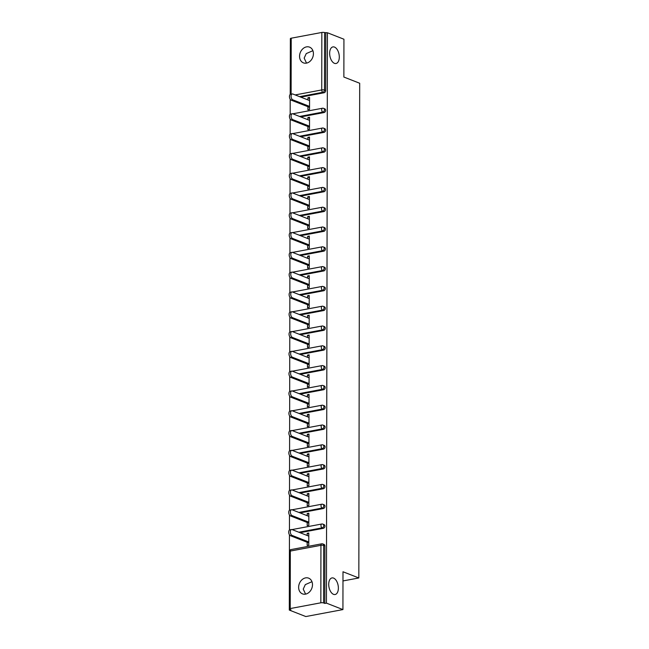 <?xml version="1.0" encoding="UTF-8"?>
<svg xmlns="http://www.w3.org/2000/svg" width="649" height="649" viewBox="0 0 649 649"><rect width="100%" height="100%" fill="white"/><g stroke="black" fill="none" stroke-linecap="round" stroke-linejoin="round"><path stroke-width="0.97" d="M334.454 63.326A8.437 4.648 -100.6 0 1 329.708 54.678A8.437 4.648 -100.6 0 1 332.913 46.906A8.437 4.648 -100.6 0 1 334.486 47.085A8.437 4.648 -100.6 0 1 339.232 55.725A8.437 4.648 -100.6 0 1 336.028 63.497A8.437 4.648 -100.6 0 1 334.454 63.326M306.523 63.107L304.162 58.102L306.239 53.599L312.891 50.687M333.529 594.338A8.437 4.648 -100.6 0 1 328.783 585.698A8.437 4.648 -100.6 0 1 331.988 577.926A8.437 4.648 -100.6 0 1 333.562 578.097A8.437 4.648 -100.6 0 1 338.307 586.745A8.437 4.648 -100.6 0 1 335.103 594.516A8.437 4.648 -100.6 0 1 333.529 594.338M305.598 594.127L303.237 589.114L305.314 584.611L311.966 581.699M298.637 587.313A8.437 6.66 -68.6 0 0 302.483 593.867A8.437 6.66 -68.6 0 0 312.485 584.708A8.437 6.66 -68.6 0 0 308.64 578.154A8.437 6.66 -68.6 0 0 298.637 587.313M299.562 56.293A8.437 6.66 -68.6 0 0 303.408 62.856A8.437 6.66 -68.6 0 0 313.418 53.697A8.437 6.66 -68.6 0 0 309.565 47.142A8.437 6.66 -68.6 0 0 299.562 56.293M290.265 94.405L290.363 38.64A1.979 0.535 0.1 0 1 291.214 38.202L321.839 32.45A1.979 0.535 0.1 0 1 324.589 32.588L327.421 32.758L343.929 39.224L343.865 77.044L359.692 83.25L358.832 577.967L342.997 571.761L342.932 609.581L305.817 616.55L289.308 610.084L290.93 609.776L289.722 609.306A1.979 0.535 -179.9 0 1 289.373 608.997L289.47 551.504A1.979 0.535 -179.9 0 1 290.314 551.066L290.217 608.559A1.979 0.535 -179.9 0 0 289.373 608.997M290.363 39.711L290.208 94.446M290.2 99.232L290.176 114.248M290.168 119.035L290.135 134.043M290.127 138.829L290.103 153.845M290.095 158.632L290.071 173.64M290.062 178.426L290.038 193.443M290.022 198.229L289.998 213.237M289.989 218.023L289.965 233.04M289.957 237.826L289.933 252.834M289.925 257.621L289.892 272.637M289.884 277.423L289.86 292.431M289.852 297.218L289.827 312.234M289.819 317.02L289.795 332.028M289.787 336.815L289.754 351.831M289.746 356.617L289.722 371.626M289.714 376.412L289.689 391.428M289.681 396.214L289.657 411.231M289.649 416.017L289.616 431.025M289.608 435.812L289.584 450.828M289.576 455.614L289.551 470.622M289.543 475.409L289.519 490.425M289.511 495.211L289.478 510.219M289.47 515.006L289.446 530.022M289.438 534.808L289.308 610.084M342.98 580.936L358.832 577.967M320.841 602.807L320.939 545.314A1.979 0.535 -179.9 0 1 323.697 545.452A1.979 1.558 -68.6 0 0 322.796 543.919L323.997 544.389A1.979 1.558 111.4 0 1 324.898 545.923L323.697 545.452L323.591 602.945A1.979 0.535 -179.9 0 0 320.841 602.807L290.217 608.559M324.898 545.923L324.8 603.416L326.423 603.116L342.932 609.581M323.591 602.945L324.8 603.416M327.421 32.758L326.423 603.116M308.802 533.965L307.18 533.332L308.802 533.024L308.786 545.079L307.164 545.387L307.164 542.28M307.18 533.332L307.18 535.498M325.798 33.058L325.693 90.552A1.979 1.558 111.4 0 1 324.07 92.758L300.803 97.131M324.038 112.561L322.829 112.09A1.979 1.558 111.4 0 0 324.451 109.884A1.979 1.558 -68.6 0 0 323.551 108.342L324.76 108.813A1.979 1.558 111.4 0 1 325.66 110.354A1.979 1.558 111.4 0 1 324.038 112.561L300.771 116.925M323.997 132.364L322.796 131.885A1.979 1.558 111.4 0 0 324.419 129.678A1.979 1.558 -68.6 0 0 323.518 128.145L324.727 128.616A1.979 1.558 111.4 0 1 325.628 130.149A1.979 1.558 111.4 0 1 323.997 132.364L300.73 136.728M323.965 152.158L322.756 151.688A1.979 1.558 111.4 0 0 324.386 149.481A1.979 1.558 -68.6 0 0 323.486 147.94L324.687 148.41A1.979 1.558 111.4 0 1 325.595 149.951A1.979 1.558 111.4 0 1 323.965 152.158L300.698 156.523M323.932 171.961L322.723 171.482A1.979 1.558 111.4 0 0 324.354 169.275A1.979 1.558 -68.6 0 0 323.445 167.742L324.654 168.213A1.979 1.558 111.4 0 1 325.555 169.746A1.979 1.558 111.4 0 1 323.932 171.961L300.665 176.325M323.9 191.755L322.691 191.285A1.979 1.558 111.4 0 0 324.313 189.078A1.979 1.558 -68.6 0 0 323.413 187.537L324.622 188.007A1.979 1.558 111.4 0 1 325.522 189.549A1.979 1.558 111.4 0 1 323.9 191.755L300.633 196.128M323.859 211.558L322.658 211.079A1.979 1.558 111.4 0 0 324.281 208.873A1.979 1.558 -68.6 0 0 323.38 207.339L324.589 207.81A1.979 1.558 111.4 0 1 325.49 209.343A1.979 1.558 111.4 0 1 323.859 211.558L300.592 215.922M323.827 231.352L322.618 230.882A1.979 1.558 111.4 0 0 324.249 228.675A1.979 1.558 -68.6 0 0 323.348 227.134L324.549 227.604A1.979 1.558 111.4 0 1 325.449 229.146A1.979 1.558 111.4 0 1 323.827 231.352L300.56 235.725M323.794 251.155L322.585 250.676A1.979 1.558 111.4 0 0 324.216 248.47A1.979 1.558 -68.6 0 0 323.307 246.936L324.516 247.407A1.979 1.558 111.4 0 1 325.417 248.94A1.979 1.558 111.4 0 1 323.794 251.155L300.528 255.519M323.754 270.949L322.553 270.479A1.979 1.558 111.4 0 0 324.176 268.272A1.979 1.558 -68.6 0 0 323.275 266.731L324.484 267.21A1.979 1.558 111.4 0 1 325.384 268.743A1.979 1.558 111.4 0 1 323.754 270.949L300.487 275.322M323.721 290.752L322.521 290.281A1.979 1.558 111.4 0 0 324.143 288.067A1.979 1.558 -68.6 0 0 323.243 286.534L324.451 287.004A1.979 1.558 111.4 0 1 325.352 288.545A1.979 1.558 111.4 0 1 323.721 290.752L300.455 295.117M323.689 310.547L322.48 310.076A1.979 1.558 111.4 0 0 324.111 307.869A1.979 1.558 -68.6 0 0 323.21 306.328L324.411 306.807A1.979 1.558 111.4 0 1 325.311 308.34A1.979 1.558 111.4 0 1 323.689 310.547L300.422 314.919M323.656 330.349L322.448 329.879A1.979 1.558 111.4 0 0 324.07 327.664A1.979 1.558 -68.6 0 0 323.17 326.131L324.378 326.601A1.979 1.558 111.4 0 1 325.279 328.143A1.979 1.558 111.4 0 1 323.656 330.349L300.39 334.714M323.616 350.144L322.415 349.673A1.979 1.558 111.4 0 0 324.038 347.466A1.979 1.558 -68.6 0 0 323.137 345.925L324.346 346.404A1.979 1.558 111.4 0 1 325.246 347.937A1.979 1.558 111.4 0 1 323.616 350.144L300.349 354.516M323.583 369.946L322.375 369.476A1.979 1.558 111.4 0 0 324.005 367.261A1.979 1.558 -68.6 0 0 323.105 365.728L324.313 366.198A1.979 1.558 111.4 0 1 325.214 367.74A1.979 1.558 111.4 0 1 323.583 369.946L300.317 374.311M323.551 389.741L322.342 389.27A1.979 1.558 111.4 0 0 323.973 387.064A1.979 1.558 -68.6 0 0 323.072 385.522L324.273 386.001A1.979 1.558 111.4 0 1 325.173 387.534A1.979 1.558 111.4 0 1 323.551 389.741L300.284 394.113M323.518 409.543L322.31 409.073A1.979 1.558 111.4 0 0 323.932 406.858A1.979 1.558 -68.6 0 0 323.032 405.325L324.24 405.795A1.979 1.558 111.4 0 1 325.141 407.337A1.979 1.558 111.4 0 1 323.518 409.543L300.252 413.908M323.478 429.338L322.277 428.867A1.979 1.558 111.4 0 0 323.9 426.661A1.979 1.558 -68.6 0 0 322.999 425.127L324.208 425.598A1.979 1.558 111.4 0 1 325.108 427.131A1.979 1.558 111.4 0 1 323.478 429.338L300.211 433.71M323.445 449.14L322.237 448.67A1.979 1.558 111.4 0 0 323.867 446.463A1.979 1.558 -68.6 0 0 322.967 444.922L324.167 445.392A1.979 1.558 111.4 0 1 325.076 446.934A1.979 1.558 111.4 0 1 323.445 449.14L300.179 453.505M323.413 468.943L322.204 468.464A1.979 1.558 111.4 0 0 323.835 466.258A1.979 1.558 -68.6 0 0 322.934 464.725L324.135 465.195A1.979 1.558 111.4 0 1 325.035 466.728A1.979 1.558 111.4 0 1 323.413 468.943L300.146 473.308M323.38 488.738L322.172 488.267A1.979 1.558 111.4 0 0 323.794 486.06A1.979 1.558 -68.6 0 0 322.894 484.519L324.102 484.99A1.979 1.558 111.4 0 1 325.003 486.531A1.979 1.558 111.4 0 1 323.38 488.738L300.114 493.11M323.34 508.54L322.139 508.062A1.979 1.558 111.4 0 0 323.762 505.855A1.979 1.558 -68.6 0 0 322.861 504.322L324.07 504.792A1.979 1.558 111.4 0 1 324.971 506.325A1.979 1.558 111.4 0 1 323.34 508.54L300.073 512.905M323.307 528.335L322.099 527.864A1.979 1.558 111.4 0 0 323.729 525.658A1.979 1.558 -68.6 0 0 322.829 524.116L324.029 524.587A1.979 1.558 111.4 0 1 324.938 526.128A1.979 1.558 111.4 0 1 323.307 528.335L300.041 532.707M307.204 522.477L307.196 525.585L308.819 525.284L308.843 513.229L307.212 513.529L307.212 515.704M307.237 502.683L307.228 505.79L308.851 505.482L308.875 493.427L307.253 493.735L307.245 495.901M307.269 482.88L307.261 485.987L308.883 485.687L308.908 473.632L307.285 473.932L307.285 476.106M307.302 463.086L307.302 466.193L308.924 465.885L308.94 453.829L307.318 454.138L307.318 456.304M307.342 443.283L307.334 446.39L308.956 446.09L308.981 434.035L307.358 434.335L307.35 436.509M307.375 423.481L307.366 426.596L308.989 426.288L309.013 414.232L307.391 414.541L307.383 416.707M307.407 403.686L307.399 406.793L309.029 406.493L309.046 394.43L307.423 394.738L307.423 396.904M307.439 383.884L307.439 386.999L309.062 386.69L309.078 374.635L307.456 374.935L307.456 377.11M307.48 364.089L307.472 367.196L309.094 366.896L309.119 354.833L307.496 355.141L307.488 357.307M307.512 344.286L307.504 347.402L309.127 347.093L309.151 335.038L307.529 335.338L307.521 337.512M307.545 324.492L307.537 327.599L309.167 327.299L309.184 315.236L307.561 315.544L307.561 317.71M307.577 304.689L307.577 307.804L309.2 307.496L309.216 295.441L307.594 295.741L307.594 297.915M307.618 284.895L307.61 288.002L309.232 287.694L309.257 275.638L307.634 275.947L307.626 278.113M307.65 265.092L307.642 268.207L309.265 267.899L309.289 255.844L307.667 256.144L307.658 258.318M307.683 245.298L307.683 248.405L309.305 248.096L309.322 236.041L307.699 236.35L307.699 238.516M307.715 225.495L307.715 228.602L309.338 228.302L309.354 216.247L307.731 216.547L307.731 218.721M307.756 205.701L307.748 208.808L309.37 208.499L309.395 196.444L307.772 196.752L307.764 198.918M307.788 185.898L307.78 189.005L309.403 188.705L309.427 176.65L307.804 176.95L307.796 179.124M307.821 166.103L307.821 169.211L309.443 168.902L309.459 156.847L307.837 157.155L307.837 159.321M307.853 146.301L307.853 149.408L309.476 149.108L309.492 137.053L307.869 137.353L307.869 139.527M307.894 126.506L307.886 129.613L309.508 129.305L309.532 117.25L307.91 117.558L307.902 119.724M307.926 106.704L307.918 109.811L309.541 109.511L309.565 97.447L307.942 97.756L307.934 99.922M307.212 513.529L308.835 514.17M307.253 493.735L308.875 494.368M307.285 473.932L308.908 474.565M307.318 454.138L308.94 454.771M307.358 434.335L308.973 434.968M307.391 414.541L309.013 415.173M307.423 394.738L309.046 395.371M307.456 374.935L309.078 375.576M307.496 355.141L309.111 355.774M307.529 335.338L309.151 335.979M307.561 315.544L309.184 316.177M307.594 295.741L309.216 296.382M307.634 275.947L309.248 276.579M307.667 256.144L309.289 256.785M307.699 236.35L309.322 236.982M307.731 216.547L309.354 217.188M307.772 196.752L309.386 197.385M307.804 176.95L309.427 177.583M307.837 157.155L309.459 157.788M307.869 137.353L309.492 137.986M307.91 117.558L309.532 118.191M307.942 97.756L309.565 98.388M308.802 536.131L292.066 529.576A3.034 1.671 79.4 0 0 291.498 529.519A3.034 1.671 79.4 0 0 290.346 532.31A3.034 1.671 79.4 0 0 292.05 535.417L308.786 541.972M292.05 535.417L290.428 535.717A3.034 1.671 -100.6 0 1 288.724 532.61A3.034 1.671 -100.6 0 1 289.876 529.819L291.498 529.519M290.428 535.717L308.786 542.913M308.835 516.336L292.099 509.781A3.034 1.671 79.4 0 0 291.531 509.716A3.034 1.671 79.4 0 0 290.379 512.507A3.034 1.671 79.4 0 0 292.091 515.614L308.827 522.177M292.091 515.614L290.468 515.923A3.034 1.671 -100.6 0 1 288.756 512.815A3.034 1.671 -100.6 0 1 289.908 510.025L291.531 509.716M290.468 515.923L308.819 523.11M298.905 492.632L322.172 488.267A1.979 1.087 79.4 0 1 321.044 485.923A1.979 1.087 -100.6 0 1 321.807 484.422L292.147 489.987A3.034 1.671 79.4 0 0 291.571 489.922A3.034 1.671 79.4 0 0 290.419 492.713A3.034 1.671 79.4 0 0 292.123 495.82L308.859 502.375M292.123 495.82L290.501 496.12A3.034 1.671 -100.6 0 1 288.797 493.013A3.034 1.671 -100.6 0 1 289.941 490.222L291.571 489.922M292.131 489.979L308.867 496.534M290.501 496.12L308.859 503.316M298.938 472.837L322.204 468.464A1.979 1.087 79.4 0 1 321.077 466.12A1.979 1.087 -100.6 0 1 321.847 464.619L292.18 470.184A3.034 1.671 79.4 0 0 291.604 470.119A3.034 1.671 79.4 0 0 290.452 472.91A3.034 1.671 79.4 0 0 292.155 476.017L308.892 482.58M292.155 476.017L290.533 476.325A3.034 1.671 -100.6 0 1 288.829 473.218A3.034 1.671 -100.6 0 1 289.981 470.428L291.604 470.119M292.164 470.184L308.9 476.739M290.533 476.325L308.892 483.513M308.94 456.937L292.204 450.382A3.034 1.671 79.4 0 0 291.636 450.325A3.034 1.671 79.4 0 0 290.484 453.116A3.034 1.671 79.4 0 0 292.188 456.223L308.924 462.778M292.188 456.223L290.565 456.523A3.034 1.671 -100.6 0 1 288.862 453.416A3.034 1.671 -100.6 0 1 290.014 450.625L291.636 450.325M290.565 456.523L308.924 463.719M299.011 433.24L322.277 428.867A1.979 1.087 79.4 0 1 321.15 426.523A1.979 1.087 -100.6 0 1 321.912 425.022L292.253 430.587A3.034 1.671 79.4 0 0 291.669 430.522A3.034 1.671 79.4 0 0 290.517 433.313A3.034 1.671 79.4 0 0 292.228 436.42L308.965 442.975M292.228 436.42L290.606 436.728A3.034 1.671 -100.6 0 1 288.894 433.621A3.034 1.671 -100.6 0 1 290.046 430.831L291.669 430.522M292.237 430.587L308.973 437.142M290.606 436.728L308.956 443.916M309.005 417.339L292.269 410.785A3.034 1.671 79.4 0 0 291.709 410.72A3.034 1.671 79.4 0 0 290.557 413.518A3.034 1.671 79.4 0 0 292.261 416.626L308.997 423.18M292.261 416.626L290.638 416.926A3.034 1.671 -100.6 0 1 288.935 413.819A3.034 1.671 -100.6 0 1 290.087 411.028L291.709 410.72M290.638 416.926L308.997 424.121M309.038 397.545L292.301 390.99A3.034 1.671 79.4 0 0 291.742 390.925A3.034 1.671 79.4 0 0 290.59 393.716A3.034 1.671 79.4 0 0 292.293 396.823L309.029 403.378M292.293 396.823L290.671 397.131A3.034 1.671 -100.6 0 1 288.967 394.024A3.034 1.671 -100.6 0 1 290.119 391.225L291.742 390.925M290.671 397.131L309.029 404.319M309.078 377.742L292.342 371.187A3.034 1.671 79.4 0 0 291.774 371.123A3.034 1.671 79.4 0 0 290.622 373.921A3.034 1.671 79.4 0 0 292.326 377.028L309.062 383.583M292.326 377.028L290.703 377.329A3.034 1.671 -100.6 0 1 289 374.222A3.034 1.671 -100.6 0 1 290.152 371.431L291.774 371.123M290.703 377.329L309.062 384.524M299.148 354.046L322.415 349.673A1.979 1.087 79.4 0 1 321.287 347.329A1.979 1.087 -100.6 0 1 322.05 345.828L292.391 351.393A3.034 1.671 79.4 0 0 291.807 351.328A3.034 1.671 79.4 0 0 290.655 354.119A3.034 1.671 79.4 0 0 292.366 357.226L309.102 363.781M292.366 357.226L290.744 357.534A3.034 1.671 -100.6 0 1 289.032 354.427A3.034 1.671 -100.6 0 1 290.184 351.628L291.807 351.328M292.375 351.393L309.111 357.948M290.744 357.534L309.094 364.722M299.181 334.243L322.448 329.879A1.979 1.087 79.4 0 1 321.32 327.526A1.979 1.087 -100.6 0 1 322.082 326.025L292.423 331.598A3.034 1.671 79.4 0 0 291.847 331.525A3.034 1.671 79.4 0 0 290.695 334.324A3.034 1.671 79.4 0 0 292.399 337.431L309.135 343.986M292.399 337.431L290.776 337.731A3.034 1.671 -100.6 0 1 289.073 334.624A3.034 1.671 -100.6 0 1 290.225 331.834L291.847 331.525M292.407 331.59L309.143 338.145M290.776 337.731L309.135 344.927M299.213 314.441L322.48 310.076A1.979 1.087 79.4 0 1 321.352 307.731A1.979 1.087 -100.6 0 1 322.123 306.231L292.456 311.796A3.034 1.671 79.4 0 0 291.88 311.731A3.034 1.671 79.4 0 0 290.728 314.522A3.034 1.671 79.4 0 0 292.431 317.629L309.167 324.184M292.431 317.629L290.809 317.937A3.034 1.671 -100.6 0 1 289.105 314.83A3.034 1.671 -100.6 0 1 290.257 312.031L291.88 311.731M292.448 311.788L309.175 318.351M290.809 317.937L309.167 325.125M299.254 294.646L322.521 290.281A1.979 1.087 79.4 0 1 321.393 287.929A1.979 1.087 -100.6 0 1 322.155 286.428L292.496 292.001A3.034 1.671 79.4 0 0 291.912 291.928A3.034 1.671 79.4 0 0 290.76 294.727A3.034 1.671 79.4 0 0 292.472 297.834L309.2 304.389M292.472 297.834L290.841 298.134A3.034 1.671 -100.6 0 1 289.138 295.027A3.034 1.671 -100.6 0 1 290.29 292.237L291.912 291.928M292.48 291.993L309.216 298.548M290.841 298.134L309.2 305.33M309.248 278.754L292.512 272.191A3.034 1.671 79.4 0 0 291.945 272.134A3.034 1.671 79.4 0 0 290.801 274.925A3.034 1.671 79.4 0 0 292.504 278.032L309.24 284.587M292.504 278.032L290.882 278.34A3.034 1.671 -100.6 0 1 289.17 275.233A3.034 1.671 -100.6 0 1 290.322 272.434L291.945 272.134M290.882 278.34L309.24 285.528M309.281 258.951L292.545 252.396A3.034 1.671 79.4 0 0 291.985 252.331A3.034 1.671 79.4 0 0 290.833 255.122A3.034 1.671 79.4 0 0 292.537 258.229L309.273 264.792M292.537 258.229L290.914 258.537A3.034 1.671 -100.6 0 1 289.211 255.43A3.034 1.671 -100.6 0 1 290.363 252.639L291.985 252.331M290.914 258.537L309.273 265.733M299.351 235.246L322.618 230.882A1.979 1.087 79.4 0 1 321.49 228.537A1.979 1.087 -100.6 0 1 322.261 227.036L292.594 232.602A3.034 1.671 79.4 0 0 292.018 232.537A3.034 1.671 79.4 0 0 290.866 235.327A3.034 1.671 79.4 0 0 292.569 238.434L309.305 244.989M292.569 238.434L290.947 238.743A3.034 1.671 -100.6 0 1 289.243 235.636A3.034 1.671 -100.6 0 1 290.395 232.837L292.018 232.537M292.585 232.593L309.322 239.157M290.947 238.743L309.305 245.93M299.392 215.452L322.658 211.079A1.979 1.087 79.4 0 1 321.531 208.735A1.979 1.087 -100.6 0 1 322.293 207.234L292.634 212.799A3.034 1.671 79.4 0 0 292.05 212.734A3.034 1.671 79.4 0 0 290.898 215.525A3.034 1.671 79.4 0 0 292.61 218.632L309.346 225.195M292.61 218.632L290.979 218.94A3.034 1.671 -100.6 0 1 289.276 215.833A3.034 1.671 -100.6 0 1 290.428 213.042L292.05 212.734M292.618 212.799L309.354 219.354M290.979 218.94L309.338 226.128M299.424 195.649L322.691 191.285A1.979 1.087 79.4 0 1 321.563 188.94A1.979 1.087 -100.6 0 1 322.326 187.439L292.667 193.004A3.034 1.671 79.4 0 0 292.082 192.94A3.034 1.671 79.4 0 0 290.939 195.73A3.034 1.671 79.4 0 0 292.642 198.837L309.378 205.392M292.642 198.837L291.02 199.138A3.034 1.671 -100.6 0 1 289.308 196.03A3.034 1.671 -100.6 0 1 290.46 193.24L292.082 192.94M292.65 192.996L309.386 199.551M291.02 199.138L309.378 206.333M299.457 175.855L322.723 171.482A1.979 1.087 79.4 0 1 321.596 169.138A1.979 1.087 -100.6 0 1 322.358 167.637L292.699 173.202A3.034 1.671 79.4 0 0 292.123 173.137A3.034 1.671 79.4 0 0 290.971 175.928A3.034 1.671 79.4 0 0 292.675 179.035L309.411 185.598M292.675 179.035L291.052 179.343A3.034 1.671 -100.6 0 1 289.349 176.236A3.034 1.671 -100.6 0 1 290.501 173.445L292.123 173.137M292.683 173.202L309.419 179.757M291.052 179.343L309.411 186.531M299.489 156.052L322.756 151.688A1.979 1.087 79.4 0 1 321.628 149.343A1.979 1.087 -100.6 0 1 322.399 147.834L292.731 153.407A3.034 1.671 79.4 0 0 292.155 153.342A3.034 1.671 79.4 0 0 291.003 156.133A3.034 1.671 79.4 0 0 292.707 159.24L309.443 165.795M292.707 159.24L291.085 159.54A3.034 1.671 -100.6 0 1 289.381 156.433A3.034 1.671 -100.6 0 1 290.533 153.643L292.155 153.342M292.723 153.399L309.459 159.954M291.085 159.54L309.443 166.736M309.492 140.16L292.756 133.605A3.034 1.671 79.4 0 0 292.188 133.54A3.034 1.671 79.4 0 0 291.036 136.331A3.034 1.671 79.4 0 0 292.748 139.438L309.484 145.993M292.748 139.438L291.125 139.746A3.034 1.671 -100.6 0 1 289.413 136.639A3.034 1.671 -100.6 0 1 290.565 133.848L292.188 133.54M291.125 139.746L309.476 146.934M309.524 120.357L292.788 113.802A3.034 1.671 79.4 0 0 292.22 113.737A3.034 1.671 79.4 0 0 291.077 116.536A3.034 1.671 79.4 0 0 292.78 119.643L309.516 126.198M292.78 119.643L291.158 119.943A3.034 1.671 -100.6 0 1 289.454 116.836A3.034 1.671 -100.6 0 1 290.598 114.046L292.22 113.737M291.158 119.943L309.516 127.139M309.557 100.563L292.821 94.008A3.034 1.671 79.4 0 0 292.261 93.943A3.034 1.671 79.4 0 0 291.109 96.733A3.034 1.671 79.4 0 0 292.813 99.841L309.549 106.395M292.813 99.841L291.19 100.149A3.034 1.671 -100.6 0 1 289.486 97.042A3.034 1.671 -100.6 0 1 290.638 94.251L292.261 93.943M291.19 100.149L309.549 107.336M322.796 543.919A1.979 1.979 0 0 0 321.709 543.813A1.979 1.087 -100.6 0 0 320.939 545.314L290.314 551.066A1.979 1.087 -100.6 0 1 291.085 549.565A1.979 1.979 0 0 0 289.47 551.504M291.214 38.202L291.117 94.154M295.181 94.924L321.734 89.943L321.839 32.45M324.589 32.588L324.492 90.081L325.693 90.552M324.07 92.758L322.861 92.288A1.979 1.087 79.4 0 1 321.734 89.943A1.979 0.535 0.1 0 1 324.492 90.081A1.979 1.558 111.4 0 1 322.861 92.288L299.595 96.66M322.829 524.116A1.979 1.979 0 0 0 321.742 524.019A1.979 1.087 -100.6 0 0 320.971 525.52A1.979 1.087 79.4 0 0 322.099 527.864L298.832 532.229M322.861 504.322A1.979 1.979 0 0 0 321.774 504.216A1.979 1.087 -100.6 0 0 321.012 505.717A1.979 1.087 79.4 0 0 322.139 508.062L298.873 512.434M322.967 444.922A1.979 1.979 0 0 0 321.88 444.816A1.979 1.087 -100.6 0 0 321.109 446.317A1.979 1.087 79.4 0 0 322.237 448.67L298.97 453.034M323.032 405.325A1.979 1.979 0 0 0 321.945 405.219A1.979 1.087 -100.6 0 0 321.182 406.72A1.979 1.087 79.4 0 0 322.31 409.073L299.043 413.437M323.072 385.522A1.979 1.979 0 0 0 321.985 385.425A1.979 1.087 -100.6 0 0 321.214 386.926A1.979 1.087 79.4 0 0 322.342 389.27L299.075 393.643M323.105 365.728A1.979 1.979 0 0 0 322.018 365.622A1.979 1.087 -100.6 0 0 321.255 367.123A1.979 1.087 79.4 0 0 322.375 369.476L299.116 373.84M323.275 266.731A1.979 1.979 0 0 0 322.188 266.634A1.979 1.087 -100.6 0 0 321.425 268.134A1.979 1.087 79.4 0 0 322.553 270.479L299.286 274.843M323.307 246.936A1.979 1.979 0 0 0 322.22 246.831A1.979 1.087 -100.6 0 0 321.458 248.332A1.979 1.087 79.4 0 0 322.585 250.676L299.319 255.049M323.518 128.145A1.979 1.979 0 0 0 322.431 128.04A1.979 1.087 -100.6 0 0 321.669 129.54A1.979 1.087 79.4 0 0 322.796 131.885L299.53 136.258M323.551 108.342A1.979 1.979 0 0 0 322.464 108.237A1.979 1.087 -100.6 0 0 321.701 109.738A1.979 1.087 79.4 0 0 322.829 112.09L299.562 116.455M321.709 543.813L291.085 549.565M321.742 524.019L292.074 529.584M321.774 504.216L292.115 509.781M322.894 484.519A1.979 1.979 0 0 0 321.807 484.422M322.934 464.725A1.979 1.979 0 0 0 321.847 464.619M321.88 444.816L292.22 450.39M322.999 425.127A1.979 1.979 0 0 0 321.912 425.022M321.945 405.219L292.285 410.793M321.985 385.425L292.318 390.99M322.018 365.622L292.358 371.196M323.137 345.925A1.979 1.979 0 0 0 322.05 345.828M323.17 326.131A1.979 1.979 0 0 0 322.082 326.025M323.21 306.328A1.979 1.979 0 0 0 322.123 306.231M323.243 286.534A1.979 1.979 0 0 0 322.155 286.428M322.188 266.634L292.529 272.199M322.22 246.831L292.561 252.404M323.348 227.134A1.979 1.979 0 0 0 322.261 227.036M323.38 207.339A1.979 1.979 0 0 0 322.293 207.234M323.413 187.537A1.979 1.979 0 0 0 322.326 187.439M323.445 167.742A1.979 1.979 0 0 0 322.358 167.637M323.486 147.94A1.979 1.979 0 0 0 322.399 147.834M322.431 128.04L292.772 133.605M322.464 108.237L292.804 113.81"/></g></svg>

